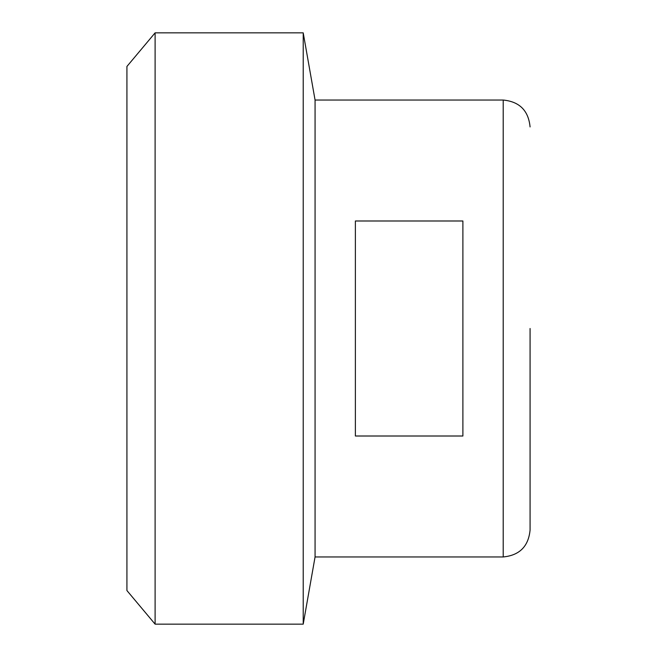<?xml version="1.0" encoding="UTF-8"?>
<svg xmlns="http://www.w3.org/2000/svg" width="657" height="657" viewBox="0 0 657 657"><rect width="100%" height="100%" fill="white"/><g stroke="black" fill="none" stroke-linecap="round" stroke-linejoin="round"><path stroke-width="0.99" d="M530.076 328.5L530.076 530.076C528.483 546.402 519.523 555.362 503.205 556.955L315.064 556.955L315.064 100.045L303.214 32.85L155.109 32.85L155.109 624.15L303.214 624.15L303.214 32.85M355.38 436.01L355.38 220.99L462.889 220.99L462.889 436.01L355.38 436.01M155.109 624.15L126.924 590.553L126.924 66.447L155.109 32.85M530.076 126.924C528.483 110.598 519.523 101.638 503.205 100.045L503.205 556.955M503.205 100.045L315.064 100.045M315.064 556.955L303.214 624.15"/></g></svg>
